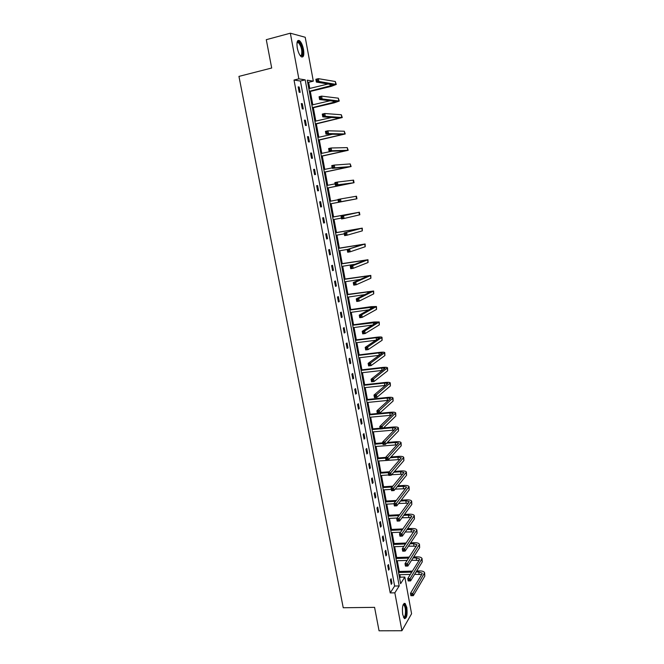 <?xml version="1.0" encoding="UTF-8"?>
<svg xmlns="http://www.w3.org/2000/svg" width="664" height="664" viewBox="0 0 664 664"><rect width="100%" height="100%" fill="white"/><g stroke="black" fill="none" stroke-linecap="round" stroke-linejoin="round"><path stroke-width="1" d="M402.708 614.507C401.969 607.045 402.782 603.36 405.148 603.468L406.816 607.502C407.555 614.922 406.733 618.591 404.359 618.524L402.708 614.507M297.281 47.982C296.493 42.247 297.198 39.782 299.414 40.604C301.215 42.098 302.577 45.052 303.506 49.476C304.295 55.187 303.581 57.635 301.356 56.83C299.58 55.361 298.227 52.406 297.281 47.982M305.216 37.259L313.317 81.149L307.258 80.186L400.624 583.681L404.808 577.058L411.58 613.752L401.919 630.734L394.848 592.836L399.197 585.938L305.191 79.854L298.858 78.842L290.334 33.2L305.216 37.259M309.773 88.445L308.635 82.303L313.317 81.149M399.62 578.269L400.326 577.174L399.869 574.709M399.272 571.472L397.279 560.74M396.682 557.528L394.682 546.696M394.092 543.509L392.067 532.586M391.478 529.424L389.436 518.401M388.855 515.264L386.797 504.15M386.224 501.046L384.141 489.833M383.576 486.754L381.476 475.441M380.912 472.386L378.795 460.982M378.239 457.952L376.106 446.449M375.55 443.444L373.4 431.841M372.844 428.869L370.678 417.166M370.13 414.22L367.947 402.409M367.408 399.496L365.2 387.585M364.661 384.697L362.436 372.687M361.905 369.823L359.664 357.705M359.141 354.875L356.875 342.657M356.352 339.86L354.07 327.535M353.555 324.762L351.256 312.329M350.75 309.582L348.426 297.049M347.919 294.335L345.579 281.685M345.081 279.004L342.715 266.247M342.226 263.6L339.843 250.735M339.354 248.112L336.955 235.131M336.474 232.549L334.05 219.46M333.577 216.904L331.128 203.707M330.655 201.167L328.199 187.912M327.717 185.314L325.26 172.034M324.771 169.378L322.306 156.082M321.799 153.359L319.334 140.038M318.82 137.257L316.346 123.911M315.815 121.072L313.342 107.701M312.802 104.804L310.32 91.408M400.326 577.174L404.808 577.058M290.334 33.2L266.289 39.682L271.692 68.01L238.949 76.393L343.238 607.751L374.579 607.352L379.053 630.8L401.919 630.734M388.448 564.558L387.734 565.587L388.589 570.152L389.295 569.114L388.448 564.558M383.103 535.964L382.373 536.935L383.236 541.542L383.958 540.571L383.103 535.964M377.7 507.089L376.961 507.993L377.833 512.649L378.571 511.736L377.7 507.089M372.247 477.922L371.491 478.761L372.371 483.467L373.126 482.62L372.247 477.922M366.744 448.466L365.964 449.229L366.852 453.985L367.632 453.205L366.744 448.466M361.183 418.71L360.386 419.407L361.282 424.205L362.079 423.499L361.183 418.71M355.564 388.647L354.75 389.27L355.655 394.117L356.468 393.486L355.564 388.647M349.887 358.278L349.048 358.834L349.969 363.731L350.799 363.166L349.887 358.278M344.151 327.601L343.296 328.074L344.226 333.021L345.072 332.539L344.151 327.601M338.349 296.601L337.486 296.999L338.416 302.004L339.287 301.589L338.349 296.601M332.498 265.285L331.61 265.6L332.556 270.655L333.444 270.323L332.498 265.285M326.58 233.637L325.675 233.877L326.63 238.982L327.535 238.725L326.58 233.637M320.604 201.648L319.674 201.814L320.604 201.648L321.567 206.803L320.637 206.969L319.674 201.814M314.562 169.337L313.607 169.411L314.587 174.624L315.533 174.532L314.562 169.337L313.632 169.528M308.453 136.668L307.482 136.66L308.469 141.938L309.441 141.93L308.453 136.668L307.523 136.875M302.286 103.659L301.29 103.567L302.286 108.896L303.274 108.971L302.286 103.659L301.348 103.883M394.64 586.038L300.418 81.033L294.019 80.045L390.216 592.919L394.64 586.038L399.197 585.938M299.173 87.025L298.169 86.884L299.173 92.238L300.169 92.362L299.173 87.025L298.236 87.25M305.374 120.209L304.394 120.159L305.39 125.454L306.37 125.496L305.374 120.209L304.444 120.425M311.516 153.044L310.553 153.077L311.532 158.322L312.495 158.273L311.516 153.044L310.586 153.243M317.591 185.538L316.653 185.654L317.624 190.842L318.554 190.709L317.591 185.538L316.662 185.721M323.6 217.684L322.679 217.883L323.642 223.021L324.555 222.805L323.6 217.684M329.543 249.498L328.647 249.78L329.601 254.86L330.498 254.569L329.543 249.498M335.436 280.98L334.556 281.345L335.494 286.367L336.374 285.993L335.436 280.98M341.254 312.138L340.4 312.578L341.329 317.55L342.184 317.101L341.254 312.138M347.023 342.981L346.185 343.495L347.106 348.417L347.944 347.894L347.023 342.981M352.733 373.508L351.903 374.089L352.816 378.961L353.638 378.364L352.733 373.508M358.377 403.72L357.572 404.376L358.477 409.198L359.274 408.534L358.377 403.72M363.972 433.625L363.183 434.356L364.079 439.128L364.86 438.389L363.972 433.625M369.508 463.231L368.736 464.036L369.616 468.759L370.387 467.954L369.508 463.231M374.986 492.547L374.23 493.41L375.11 498.091L375.857 497.211L374.986 492.547M380.406 521.564L379.675 522.493L380.538 527.133L381.269 526.187L380.406 521.564M385.776 550.298L385.062 551.294L385.917 555.884L386.639 554.872L385.776 550.298M391.096 578.742L390.399 579.805L391.245 584.353L391.943 583.274L391.096 578.742M390.216 592.919L394.848 592.836M294.019 80.045L298.858 78.842M308.635 82.303L307.623 82.145M300.418 81.033L305.191 79.854M323.634 222.971L324.555 222.805M326.613 238.891L327.535 238.725M329.568 254.719L330.498 254.569M332.523 270.472L333.444 270.323M335.453 286.142L336.374 285.993M338.366 301.73L339.287 301.589M341.271 317.234L342.184 317.101M344.151 332.664L345.072 332.539M347.023 348.011L347.944 347.894M349.887 363.274L350.799 363.166M352.725 378.472L353.638 378.364M355.555 393.586L356.468 393.486M358.369 408.626L359.274 408.534M361.166 423.582L362.079 423.499M363.955 438.472L364.86 438.389M366.719 453.28L367.632 453.205M369.483 468.02L370.387 467.954M372.222 482.678L373.126 482.62M374.952 497.27L375.857 497.211M377.667 511.786L378.571 511.736M380.372 526.228L381.269 526.187M383.062 540.604L383.958 540.571M385.734 554.905L386.639 554.872M388.398 569.139L389.295 569.114M391.046 583.299L391.943 583.274M309.316 91.3L333.685 84.95L316.379 82.079L315.856 79.273L318.388 78.659L318.903 81.465L336.266 84.453L331.253 86.361L309.382 91.64M308.835 88.669L328.24 83.963M317.259 79.597L316.255 79.846L316.454 80.966L317.467 80.726L317.259 79.597L318.388 78.659L335.295 81.506L336.258 84.394M317.467 80.726L318.903 81.465L316.379 82.079L316.454 80.966M316.255 79.846L315.856 79.273M312.346 107.634L336.689 101.542L319.583 99.525L319.077 96.736L321.6 96.131L322.106 98.928L339.271 101.044L334.249 102.82L312.404 107.925M311.864 105.02L330.207 100.712M320.48 97.093L319.467 97.334L319.674 98.446L320.687 98.206L320.48 97.093L321.6 96.131L338.308 98.164L339.262 100.994M320.687 98.206L322.106 98.928L319.583 99.525L319.674 98.446M319.467 97.334L319.077 96.736M315.358 123.886L339.686 118.043L322.779 116.872L322.264 114.092L324.787 113.519L325.294 116.291L342.25 117.553L315.408 124.127M314.877 121.288L331.751 117.445M323.675 114.49L322.671 114.723L322.87 115.827L323.883 115.602L323.675 114.49L324.787 113.519L341.304 114.739L342.25 117.511M323.883 115.602L325.294 116.291L322.779 116.872L322.87 115.827M322.671 114.723L322.264 114.092M297.057 42.438L297.679 41.724C300.153 40.139 304.112 52.414 302.153 55.51L300.394 55.884M300.269 55.718L301.498 55.145C302.369 50.464 301.332 46.264 298.377 42.546L297.024 42.645M302.527 56.473C304.328 53.61 301.597 42.521 298.659 40.853L297.895 40.562M403.189 604.614L403.712 604.281C405.671 605.319 406.401 608.78 405.895 614.665C405.364 617.304 404.592 618.217 403.571 617.404M403.463 617.163C404.285 617.445 404.899 616.524 405.306 614.399C405.787 610.033 405.314 606.896 403.903 604.979L403.098 604.854M404.567 618.665L406.169 615.204C406.758 609.801 406.177 605.908 404.426 603.526L404.11 603.335M318.355 140.046L342.657 134.46L325.949 134.12L325.443 131.356L327.958 130.8L328.472 133.564L345.222 133.97L318.396 140.245M317.882 137.465L332.589 134.228M326.854 131.787L325.85 132.012L326.049 133.115L327.061 132.891L326.854 131.787L327.958 130.8L344.292 131.223L345.222 133.937M327.061 132.891L328.472 133.564L325.949 134.12L326.049 133.115M325.85 132.012L325.443 131.356M321.343 156.131L345.62 150.794L329.112 151.267L328.605 148.528L331.12 147.989L331.618 150.736L348.177 150.305L321.368 156.281M320.861 153.558L332.066 151.176M330.016 148.985L329.012 149.201L329.211 150.305L330.224 150.089L330.016 148.985L331.12 147.989L347.255 147.615L348.177 150.28M330.224 150.089L331.618 150.736L329.112 151.267L329.211 150.305M329.012 149.201L328.605 148.528M324.306 172.125L348.567 167.037L332.249 168.332L331.751 165.602L334.258 165.087L334.756 167.818L351.115 166.548L324.322 172.225M323.833 169.569L332.166 167.859M333.162 166.091L332.158 166.299L332.357 167.394L333.361 167.187L333.162 166.091L334.258 165.087L350.21 163.925L351.115 166.531M333.361 167.187L334.756 167.818L332.249 168.332L332.357 167.394M332.158 166.299L331.751 165.602M327.261 188.045L351.497 183.189L335.37 185.289L334.872 182.583L337.378 182.085L337.876 184.799L354.045 182.708L327.269 188.095M326.788 185.497L335.104 183.845M336.291 183.106L335.287 183.305L335.486 184.393L336.49 184.194L336.291 183.106L337.378 182.085L353.572 180.127L354.045 182.7M336.49 184.194L337.876 184.799L335.37 185.289L335.486 184.393M335.287 183.305L334.872 182.583M351.87 199.764L330.199 203.881L354.41 199.266L338.474 202.163L337.976 199.466L340.483 198.984L356.485 196.22L356.95 198.785L351.87 199.764M329.726 201.341L338.034 199.756M339.404 200.03L338.399 200.221L338.599 201.3L339.603 201.109L339.404 200.03L340.483 198.984L340.981 201.69L356.95 198.785M339.603 201.109L340.981 201.69L338.474 202.163L338.599 201.3M338.399 200.221L337.976 199.466M342.491 216.854L341.495 217.037L341.694 218.107L342.69 217.925L342.491 216.854L343.57 215.8L344.06 218.489L341.562 218.946L341.072 216.256L359.382 212.223L332.639 217.078M332.647 217.111L356.85 212.704L341.072 216.256L341.495 217.037M333.112 219.626L341.412 218.107M342.69 217.925L344.06 218.489L359.846 214.779L359.382 212.231M341.562 218.946L341.694 218.107M345.57 233.587L344.566 233.761L344.765 234.832L345.77 234.658L345.57 233.587L346.641 232.524L347.131 235.189L344.633 235.629L344.143 232.964L362.262 228.142L335.544 232.715M335.561 232.79L359.739 228.623L344.143 232.964L344.566 233.761M336.026 235.297L344.309 233.844M345.77 234.658L347.131 235.189L362.32 230.856L362.262 228.159M344.633 235.629L344.765 234.832M348.625 250.228L347.629 250.394L347.828 251.457L348.824 251.291L348.625 250.228L349.696 249.149L350.177 251.805L347.687 252.22L347.197 249.573L365.125 243.987L338.424 248.27M338.449 248.394L362.61 244.46L347.197 249.573L347.629 250.394M338.914 250.884L347.704 249.407M348.824 251.291L350.177 251.805L365.2 246.726L365.134 244.003M347.687 252.22L347.828 251.457M351.671 266.779L350.675 266.936L350.866 267.999L351.862 267.833L351.671 266.779L352.725 265.691L353.215 268.331L350.725 268.729L350.243 266.09L352.725 265.691L367.981 259.74L341.296 263.749M341.329 263.915L365.466 260.213L350.243 266.09L350.675 266.936M341.786 266.397L355.057 264.255M351.862 267.833L353.215 268.331L368.055 262.512L367.981 259.765M350.725 268.729L350.866 267.999M354.7 283.238L353.704 283.395L353.895 284.441L354.891 284.292L354.7 283.238L355.746 282.134L356.228 284.765L353.746 285.147L353.265 282.524L355.746 282.134L370.811 275.419L344.151 279.154M344.193 279.361L368.304 275.884L353.265 282.524L353.704 283.395M344.649 281.827L360.486 279.378M354.891 284.292L356.228 284.765L370.894 278.224L370.819 275.452M353.746 285.147L353.895 284.441M357.705 299.613L356.709 299.754L356.908 300.8L357.896 300.659L357.705 299.613L358.751 298.493L359.232 301.107L356.751 301.473L356.269 298.858L358.751 298.493L373.633 291.015L346.998 294.476M347.04 294.725L371.134 291.479L356.269 298.858L356.709 299.754M347.496 297.181L364.984 294.592M357.896 300.659L359.232 301.107L373.724 293.845L373.641 291.056M356.751 301.473L356.908 300.8M360.701 315.89L359.705 316.031L359.896 317.068L360.892 316.935L360.701 315.89L361.739 314.769L362.22 317.367L359.739 317.707L359.265 315.109L361.739 314.769L376.447 306.527L371.3 306.66L349.82 309.714M349.878 310.013L373.948 306.992L359.265 315.109L359.705 316.031M350.335 312.453L368.968 309.822M360.892 316.935L362.22 317.367L376.538 309.391L376.455 306.577M359.739 317.707L359.896 317.068M363.673 332.091L362.685 332.216L362.876 333.253L363.864 333.12L363.673 332.091L364.71 330.954L365.183 333.536L362.71 333.859L362.237 331.278L364.71 330.954L379.235 321.965L374.089 321.974L352.634 324.887M352.7 325.227L376.745 322.422L362.237 331.278L362.685 332.216M353.148 327.651L372.637 325.036M363.864 333.12L365.183 333.536L379.335 324.862L379.244 322.015M362.71 333.859L362.876 333.253M366.636 348.193L365.648 348.318L365.839 349.347L366.827 349.231L366.636 348.193L367.665 347.048L368.138 349.621L365.673 349.928L365.2 347.355L367.665 347.048L382.016 337.32C381.659 336.88 379.941 336.839 376.853 337.212L355.431 339.976M355.506 340.358L376.098 337.71L379.534 337.777L365.2 347.355L365.648 348.318M355.954 342.773L376.081 340.209M366.827 349.231L368.138 349.621L382.124 340.25L382.024 337.378M365.673 349.928L365.839 349.347M369.582 364.221L368.595 364.337L368.786 365.358L369.773 365.241L369.582 364.221L370.603 363.059L371.076 365.615L368.611 365.906L368.138 363.349L370.603 363.059L384.78 352.592C384.414 352.103 382.688 352.028 379.609 352.376L358.22 354.991M358.294 355.414L378.862 352.908L382.298 353.049L368.138 363.349L368.595 364.337M358.743 357.821L379.376 355.323M369.773 365.241L371.076 365.615L384.896 355.555L384.788 352.667M368.611 365.906L368.786 365.358M372.512 380.157L371.525 380.264L371.716 381.285L372.703 381.178L372.512 380.157L373.533 378.986L373.998 381.526L371.533 381.8L371.068 379.26L373.533 378.986L387.527 367.798C387.153 367.25 385.427 367.134 382.356 367.458L360.992 369.931M361.075 370.396L381.609 368.022L385.054 368.246L371.068 379.26L371.525 380.264M361.523 372.786L382.547 370.387M372.703 381.178L373.998 381.526L387.651 370.786L387.544 367.873M371.533 381.8L371.716 381.285M375.426 396.01L374.438 396.109L374.629 397.122L375.608 397.022L375.426 396.01L376.438 394.823L376.903 397.354L374.446 397.603L373.981 395.08L376.438 394.823L390.266 382.921C389.884 382.315 388.158 382.165 385.078 382.472L363.748 384.796M363.839 385.303L384.348 383.07L387.801 383.369L373.981 395.08L374.438 396.109M364.279 387.685L385.626 385.402M375.608 397.022L376.903 397.354L390.39 385.933L390.283 383.003M374.446 397.603L374.629 397.122M378.322 411.771L377.343 411.871L377.526 412.875L378.513 412.784L378.322 411.771L379.335 410.576L379.791 413.091L377.343 413.332L376.878 410.817L379.335 410.576L392.988 397.96C392.598 397.313 390.864 397.122 387.793 397.404L366.486 399.587M366.586 400.135L387.07 398.035L390.523 398.408L376.878 410.817L377.343 411.871M367.026 402.5L388.623 400.351M378.513 412.784L379.791 413.091L393.121 401.006L393.005 398.051M377.343 413.332L377.526 412.875M381.211 427.458L380.223 427.541L380.406 428.546L381.393 428.454L381.211 427.458L382.207 426.246L382.671 428.753L380.215 428.969L379.758 426.471L382.207 426.246L395.694 412.933C395.296 412.228 393.561 412.004 390.498 412.261L369.217 414.303M369.325 414.892L389.785 412.933L393.237 413.382L379.758 426.471L380.223 427.541M369.765 417.249L391.561 415.241M381.393 428.454L382.671 428.753L395.835 416.004L395.711 413.033M380.215 428.969L380.406 428.546M384.074 443.054L383.095 443.137L383.277 444.133L384.257 444.05L384.074 443.054L385.07 441.842L385.527 444.332L383.078 444.531L382.622 442.041L385.07 441.842L398.392 427.824C397.977 427.068 396.242 426.811 393.188 427.043L383.543 427.906M380.082 428.222L371.931 428.952M372.047 429.575L380.198 428.844M382.813 428.612L392.474 427.749L395.943 428.272L382.622 442.041L383.095 443.137M372.487 431.924L394.457 430.064M384.257 444.05L385.527 444.332L398.533 430.928L398.408 427.931M386.929 458.575L385.95 458.65L386.133 459.637L387.112 459.563L386.929 458.575L387.917 457.347L388.374 459.82L385.925 460.011L385.477 457.537L387.917 457.347L401.073 442.647C400.649 441.842 398.915 441.543 395.86 441.751L387.344 442.465M382.771 442.846L374.637 443.519M374.762 444.191L382.896 443.51M386.622 443.203L395.163 442.49L398.632 443.087L385.477 457.537L385.95 458.65M375.193 446.523L397.304 444.822M387.112 459.563L388.374 459.82L401.222 445.776L401.089 442.755M389.768 474.005L388.789 474.079L388.971 475.067L389.942 474.992L389.768 474.005L390.756 472.768L391.204 475.233L388.764 475.407L388.307 472.942L390.756 472.768L403.737 457.388C403.314 456.533 401.571 456.201 398.516 456.392L390.98 456.973M385.61 457.388L377.326 458.019M377.459 458.724L385.577 458.102M390.274 457.745L397.827 457.164L401.305 457.828L388.307 472.942L388.789 474.079M377.882 461.048L400.118 459.505M389.942 474.992L391.204 475.233L403.895 460.55L403.762 457.513M392.59 489.36L391.611 489.426L391.793 490.406L392.764 490.347L392.59 489.36L393.569 488.115L394.018 490.563L391.577 490.721L391.129 488.272L393.569 488.115L406.393 472.062C405.961 471.158 404.218 470.784 401.164 470.95L394.499 471.423M389.32 471.789L379.999 472.453M380.14 473.191L388.614 472.594M393.802 472.228L400.483 471.764L403.961 472.502L391.129 488.272L391.611 489.426M380.563 475.507L388.681 474.943M391.635 474.735L402.899 474.129M392.764 490.347L394.018 490.563L406.559 475.25L406.418 472.187M395.395 504.64L394.416 504.69L394.599 505.669L395.578 505.611L395.395 504.64L396.375 503.378L396.823 505.819L394.383 505.951L393.935 503.519L396.375 503.378L409.032 486.662C408.592 485.708 406.849 485.301 403.803 485.442L397.902 485.824M392.897 486.148L382.663 486.812M382.804 487.592L392.2 486.986M397.213 486.662L403.123 486.289L406.609 487.094L393.935 503.519L394.416 504.69M383.236 489.891L391.337 489.376M395.188 489.136L405.654 488.679M395.578 505.611L396.823 505.819L409.207 489.874L409.057 486.787M398.184 519.829L397.213 519.879L397.396 520.85L398.367 520.8L398.184 519.829L399.164 518.559L399.603 520.991L397.172 521.107L396.732 518.684L399.164 518.559L411.663 501.187C411.207 500.183 409.464 499.743 406.426 499.867L401.205 500.166M396.358 500.457L385.311 501.096M385.469 501.918L395.669 501.328M400.525 501.046L405.754 500.739L409.24 501.619L396.732 518.684L397.213 519.879M385.892 504.208L393.976 503.744M398.632 503.478L408.377 503.163M398.367 520.8L399.603 520.991L411.838 504.424L411.688 501.32M400.965 534.943L399.994 534.993L400.168 535.956L401.147 535.914L400.965 534.943L401.936 533.665L402.376 536.08L399.952 536.188L399.504 533.773L401.936 533.665L414.278 515.637C413.821 514.592 412.07 514.11 409.032 514.218L404.434 514.459M399.72 514.7L387.95 515.314M388.108 516.169L399.039 515.604M403.762 515.364L408.368 515.123L411.863 516.069L399.504 533.773L399.994 534.993M388.531 518.451L397.238 518.003M401.986 517.762L411.082 517.58M401.147 535.914L402.376 536.08L414.461 518.908L414.303 515.779M403.729 549.983L402.757 550.016L402.94 550.979L403.911 550.946L403.729 549.983L404.691 548.696L405.131 551.095L402.708 551.186L402.268 548.788L404.691 548.696L416.876 530.021C416.411 528.926 414.66 528.411 411.63 528.494L407.58 528.677M402.998 528.893L390.573 529.465M390.739 530.353L402.326 529.831M406.924 529.615L410.974 529.432L414.469 530.453L402.268 548.788L402.757 550.016M391.162 532.619L400.633 532.196M405.256 531.997L413.763 531.93M403.911 550.946L405.131 551.095L417.067 533.316L416.901 530.171M406.484 564.939L405.513 564.973L405.687 565.927L406.658 565.902L406.484 564.939L407.439 563.645L407.879 566.035L405.455 566.101L405.015 563.719L407.439 563.645L419.465 544.331C418.992 543.185 417.241 542.646 414.212 542.704L410.667 542.845M406.194 543.019L393.188 543.542M393.354 544.472L405.538 543.99M410.02 543.816L413.564 543.675L417.067 544.754L405.015 563.719L405.513 564.973M393.777 546.729L403.936 546.339M408.443 546.165L416.419 546.206M406.658 565.902L407.879 566.035L419.656 547.651L419.49 544.488M409.215 579.821L408.244 579.846L408.426 580.801L409.389 580.776L409.215 579.821L410.169 578.518L410.601 580.892L408.186 580.95L407.746 578.576L410.169 578.518L422.047 558.573C421.557 557.378 419.806 556.805 416.776 556.839L413.697 556.947M409.331 557.096L395.786 557.553M395.96 558.524L408.675 558.092M413.058 557.943L416.145 557.843L419.648 558.997L419.507 559.711L407.746 578.576L408.244 579.846M396.375 560.765L407.165 560.416M411.572 560.267L419.059 560.416M409.389 580.776L410.601 580.892L422.246 561.91L422.072 558.731M411.937 594.629L410.966 594.645L411.14 595.591L412.112 595.575L411.937 594.629L412.883 593.309L413.315 595.674L410.908 595.716L410.468 593.35L412.883 593.309L424.603 572.741C424.113 571.505 422.362 570.891 419.333 570.907L416.677 570.982M412.402 571.106L398.367 571.496M398.558 572.501L411.763 572.136M416.046 572.019L418.71 571.945L422.221 573.165L422.08 573.904L410.468 593.35L410.966 594.645M398.964 574.734L410.327 574.435M414.635 574.318L421.681 574.559M412.112 595.575L413.315 595.674L424.811 576.111L424.636 572.908M329.983 84.237L330.348 86.22M335.295 81.506L335.776 84.187M333.037 101.028L333.345 102.721M338.308 98.164L338.789 100.828M336.075 117.719L336.333 119.13M341.304 114.739L341.786 117.387M339.096 134.327L339.304 135.464M344.292 131.223L344.765 133.854M342.101 150.852L342.259 151.699M347.255 147.615L347.728 150.23M345.097 167.278L345.197 167.859M350.21 163.925L350.683 166.531M353.148 180.143L353.613 182.733M356.07 196.278L356.535 198.86M358.975 212.331L359.44 214.895M356.344 229.113L356.427 229.57M361.863 228.3L362.32 230.856M359.207 244.867L359.34 245.58M364.735 244.186L365.2 246.726M362.063 260.545L362.237 261.516M367.599 259.989L368.055 262.512M364.893 276.133L365.117 277.361M370.446 275.709L370.894 278.224M367.715 291.645L367.989 293.123M373.276 291.347L373.724 293.845M370.529 307.075L370.844 308.81M376.09 306.909L376.538 309.391M373.317 322.43L373.674 324.414M378.887 322.389L379.335 324.862M376.098 337.71L376.505 339.935M381.675 337.785L382.124 340.25M378.862 352.908L379.302 355.331M384.448 353.107L384.896 355.555M381.609 368.022L382.049 370.437M387.212 368.346L387.651 370.786M384.348 383.07L384.788 385.477M389.951 383.51L390.39 385.933M387.07 398.035L387.51 400.425M392.681 398.599L393.121 401.006M389.785 412.933L390.216 415.307M395.404 413.606L395.835 416.004M392.474 427.749L392.905 430.114M398.101 428.546L398.533 430.928M395.163 442.49L395.586 444.847M400.79 443.403L401.222 445.776M397.827 457.164L398.259 459.505M403.471 458.185L403.895 460.55M400.483 471.764L400.907 474.096M406.127 472.901L406.559 475.25M403.123 486.289L403.546 488.604M408.783 487.534L409.207 489.874M405.754 500.739L406.177 503.046M411.414 502.1L411.838 504.424M408.368 515.123L408.792 517.422M414.037 516.592L414.461 518.908M410.974 529.432L411.389 531.715M416.652 531.009L417.067 533.316M413.564 543.675L413.979 545.949M419.241 545.36L419.656 547.651M416.145 557.843L416.552 560.109M421.831 559.636L422.246 561.91M418.71 571.945L419.117 574.194M424.404 573.837L424.811 576.111M297.347 42.388L297.679 41.724M296.991 42.919L298.377 42.546M403.289 604.788L403.712 604.281M403.048 604.987L403.903 604.979"/></g></svg>
